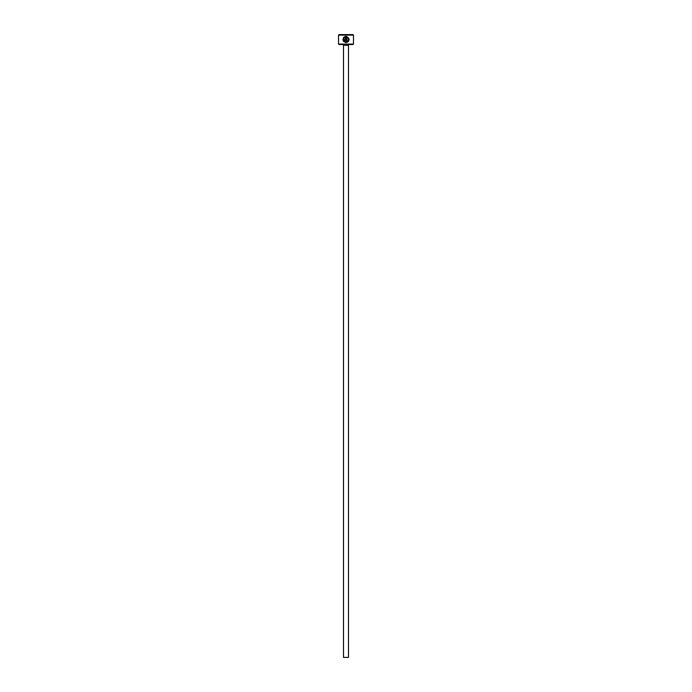 <?xml version="1.0" encoding="UTF-8"?>
<svg xmlns="http://www.w3.org/2000/svg" width="692" height="692" viewBox="0 0 692 692"><rect width="100%" height="100%" fill="white"/><g stroke="black" fill="none" stroke-linecap="round" stroke-linejoin="round"><path stroke-width="1.04" d="M346.061 41.944C348.967 40.837 349.278 39.228 347.003 37.117L347.003 40.698L346.372 40.698L346.372 36.321C350.117 38.596 350.014 40.681 346.061 42.575C343.128 41.883 342.324 40.171 343.639 37.454L344.08 37.904C343.085 40.067 343.751 41.408 346.061 41.944L343.569 39.193M347.246 42.342L348.214 41.719M348.232 41.702L349.192 39.565M345.126 39.755L344.495 39.755L345.126 39.755L345.126 37.117L344.08 37.013L345.749 36.321L345.749 39.755L344.806 40.698L343.872 39.755L344.495 39.755M353.474 44.063L352.972 44.565L339.028 44.565L338.526 44.063L353.474 44.063L353.474 35.102L338.526 35.102L339.028 34.6L352.972 34.6L353.474 35.102M348.491 657.4L343.509 657.4L343.509 45.309L348.491 45.309L348.491 657.4M342.765 44.565A0.744 0.744 0 0 1 343.509 45.309M349.235 44.565A0.744 0.744 0 0 0 348.491 45.309M338.526 44.063L338.526 35.102M344.529 37.463L345.126 37.117M344.694 36.624L344.08 37.013M343.872 39.755L344.806 40.698M348.258 38.242L348.526 39.92"/></g></svg>

